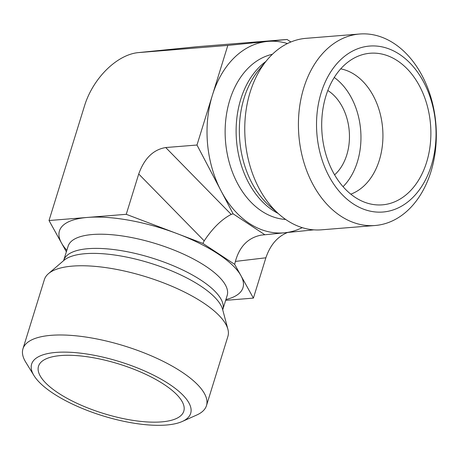 <?xml version="1.0" encoding="UTF-8"?>
<svg xmlns="http://www.w3.org/2000/svg" width="459" height="459" viewBox="0 0 459 459"><rect width="100%" height="100%" fill="white"/><g stroke="black" fill="none" stroke-linecap="round" stroke-linejoin="round"><path stroke-width="0.69" d="M359.667 34.012L306.01 38.332A96.057 68.747 85.4 0 0 266.96 60.146A96.057 68.747 85.4 0 0 250.138 92.179A96.057 68.747 85.4 0 0 279.382 214.531A96.057 68.747 85.4 0 0 321.42 229.827L375.078 225.507A96.057 68.747 85.4 0 0 435.895 124.246A96.057 68.747 85.4 0 0 359.667 34.012A96.057 68.747 85.4 0 0 303.795 87.864A96.057 68.747 85.4 0 0 375.078 225.507M321.185 92.729A83.251 59.584 -94.6 0 1 423.881 82.448A83.251 59.584 -94.6 0 1 383.793 211.949A83.251 59.584 -94.6 0 1 321.185 92.729M325.953 95.874A76.045 54.426 -94.6 0 1 358.519 56.015A76.045 54.426 -94.6 0 1 416.147 80.25A76.045 54.426 -94.6 0 1 426.618 162.211A76.045 54.426 -94.6 0 1 370.424 203.974A76.045 54.426 -94.6 0 1 325.953 95.874M313.841 229.85L264.872 234.756L233.115 213.831L196.986 145.027L227.819 45.407L287.064 39.474L290.88 41.987M334.6 174.839A48.029 34.373 85.4 0 0 346.774 154.924A48.029 34.373 85.4 0 0 327.812 90.498M340.698 68.856A64.036 45.831 -94.6 0 1 379.346 160.139A64.036 45.831 -94.6 0 1 350.779 194.146M343.051 186.67A64.036 45.831 85.4 0 0 334.261 77.473M287.064 39.474L197.904 46.652L138.658 52.584L227.819 45.407M66.383 251.819L49.021 220.527L126.242 214.313L202.907 243.419L234.664 264.344L253.397 298.109L265.876 257.792C270.248 244.974 277.488 236.534 287.581 232.483M253.397 298.109L225.656 300.341M234.664 264.344L235.398 261.418C239.535 246.351 248.262 237.555 261.584 235.042L264.872 234.756M182.234 421.488L196.727 415.028A96.057 32.732 -162.8 0 0 206.475 405.624A96.057 32.732 -162.8 0 0 155.498 357.693A96.057 32.732 -162.8 0 0 51.133 335.322A96.057 32.732 -162.8 0 0 22.95 348.817A96.057 32.732 -162.8 0 0 25.681 362.076L33.989 375.6A83.251 28.366 17.2 0 1 56.05 352.414A83.251 28.366 17.2 0 1 159.118 378.078A83.251 28.366 17.2 0 1 182.234 421.488A83.251 28.366 17.2 0 1 102.764 415.82A83.251 28.366 17.2 0 1 33.989 375.6M206.475 405.624L227.899 336.401A96.057 32.732 -162.8 0 0 227.893 329.235A96.057 32.732 -162.8 0 0 145.819 276.731A96.057 32.732 -162.8 0 0 48.436 273.679A96.057 32.732 -162.8 0 0 44.38 279.594L22.95 348.817M60.817 355.553A76.045 25.911 17.2 0 1 140.89 372.134A76.045 25.911 17.2 0 1 184.168 409.239A76.045 25.911 17.2 0 1 161.482 421.896A76.045 25.911 17.2 0 1 76.36 403.025A76.045 25.911 17.2 0 1 39.313 364.394A76.045 25.911 17.2 0 1 60.817 355.553M138.658 52.584A55.459 33.811 123.4 0 0 138.044 52.636A55.459 33.811 123.4 0 0 84.628 105.501L49.021 220.527M138.721 173.995L204.198 240.855C212.672 228.14 221.674 219.322 231.21 214.399L165.733 147.54C153.352 149.554 144.344 158.372 138.721 173.995L126.242 214.313M165.733 147.54L196.986 145.027M204.198 240.855L202.907 243.419M233.115 213.831L231.21 214.399M138.044 52.636L196.836 46.749A97.056 59.171 123.4 0 1 197.904 46.652M285.67 219.442A83.251 59.584 -94.6 0 1 229.793 100.085A83.251 59.584 -94.6 0 1 272.382 54.294M287.437 43.548A96.057 68.747 85.4 0 0 267.316 41.453A96.057 68.747 85.4 0 0 212.402 95.214A96.057 68.747 85.4 0 0 221.06 190.881A96.057 68.747 85.4 0 0 284.637 232.776A96.057 68.747 85.4 0 0 302.251 227.641M278.074 213.395A83.251 59.584 -94.6 0 1 240.78 99.201A83.251 59.584 -94.6 0 1 265.853 61.483M279.382 214.531L269.972 206.321A84.967 60.812 -94.6 0 1 244.102 98.094A84.967 60.812 -94.6 0 1 258.985 69.762L266.96 60.146M63.589 260.701L68.121 246.202A83.251 28.366 17.2 0 1 156.037 243.723A83.251 28.366 17.2 0 1 227.176 295.435L227.32 295.108M225.908 299.532A96.057 32.732 -162.8 0 0 240.912 275.607A96.057 32.732 -162.8 0 0 177.335 233.706A96.057 32.732 -162.8 0 0 87.635 217.417A96.057 32.732 -162.8 0 0 61.506 243.029A96.057 32.732 -162.8 0 0 66.853 250.298M63.732 260.373A83.251 28.366 17.2 0 1 151.648 257.895A83.251 28.366 17.2 0 1 222.787 309.613L227.176 295.435M48.436 273.679L63.904 260.391A84.967 28.951 17.2 0 1 150.041 263.087A84.967 28.951 17.2 0 1 222.644 309.527L227.893 329.235M265.876 257.792L235.398 261.418M68.121 246.202L68.184 245.852M222.724 309.963L222.787 309.613"/></g></svg>
